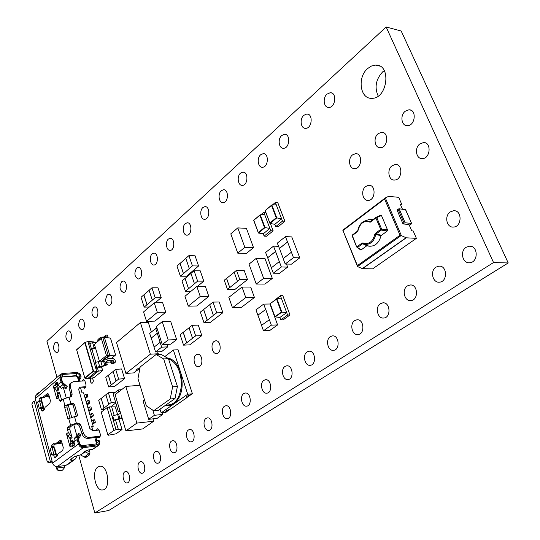 <?xml version="1.0" encoding="UTF-8"?>
<svg xmlns="http://www.w3.org/2000/svg" width="540" height="540" viewBox="0 0 540 540"><rect width="100%" height="100%" fill="white"/><g stroke="black" fill="none" stroke-linecap="round" stroke-linejoin="round"><path stroke-width="0.81" d="M88.945 411.46L91.658 409.354L90.943 406.883L89.606 407.012L88.02 408.247L93.218 426.364L91.888 427.37M90.788 417.879L93.514 415.8L92.799 413.316L91.456 413.451L89.863 414.673M92.637 424.332L95.378 422.273L94.662 419.776L93.319 419.918L91.719 421.132M88.466 403.063L87.757 400.606L89.1 400.484L89.809 402.941L88.466 403.063L86.893 404.305L88.02 408.247M87.109 405.068L89.809 402.941M86.63 396.677L85.928 394.227L87.264 394.112L87.966 396.562L86.63 396.677L85.057 397.926L86.893 404.305M85.28 398.702L87.966 396.562M284.904 221.245L278.127 226.773L275.724 226.645L282.494 221.096L275.373 202.453L277.776 202.642L284.904 221.245L282.494 221.096M290 314.982L283.163 319.835L280.76 319.91L287.591 315.05L280.409 295.677L282.818 295.657L290 314.982L287.591 315.05M108 360.47L105.752 362.32L103.599 360.639L105.84 358.776L108 360.47L112.631 360.2L113.704 361.044L111.449 362.88L111.753 363.886L113.36 363.785L115.614 361.949L115.04 360.058L112.901 358.371L108.27 358.641L107.21 357.831L105.584 357.925L100.703 361.976L102.323 361.881L103.646 360.781M103.714 337.109L105.901 335.131L107.501 335.07L108.108 337.838M135.958 370.292L137.727 368.78L135.958 370.292L137.822 370.163L139.624 368.759L139.509 368.388M78.678 455.099L94.831 513L493.546 262.548L386.14 27L46.946 341.334L56.997 377.365M97.983 466.952C91.267 470.894 95.371 491.353 102.647 489.949C111.159 489.577 108.128 464.697 99.799 466.256L97.983 466.952M367.652 68.526C357.055 77.301 360.072 99.218 371.81 98.307C387.693 98.915 391.709 64.071 375.55 65.117L371.48 66.022L367.652 68.526M196.128 354.807C192.294 357.298 194.265 367.342 198.477 366.667C203.607 366.538 202.669 353.491 197.579 354.233L196.128 354.807M171.565 441.065C167.819 443.178 170.006 453.479 174.056 452.743C178.841 452.527 177.35 439.864 172.645 440.667L171.565 441.065M206.125 418.331C202.082 420.626 204.363 431.224 208.757 430.461C213.975 430.238 212.51 417.042 207.367 417.879L206.125 418.331M243.797 393.545C239.429 396.043 241.812 406.951 246.578 406.161C252.281 405.932 250.877 392.155 245.241 393.026L243.797 393.545M263.945 380.295C259.389 382.907 261.826 393.977 266.794 393.167C272.774 392.938 271.411 378.851 265.505 379.735L263.945 380.295M285.039 366.424C280.294 369.151 282.778 380.383 287.962 379.566C294.233 379.337 292.93 364.912 286.726 365.816L285.039 366.424M307.152 351.871C302.204 354.726 304.736 366.127 310.156 365.296C316.737 365.074 315.502 350.305 308.988 351.223L307.152 351.871M330.365 336.602C325.202 339.586 327.78 351.162 333.443 350.325C340.355 350.102 339.215 334.969 332.357 335.9L330.365 336.602M354.76 320.558C349.367 323.683 351.986 335.435 357.912 334.591C365.182 334.368 364.149 318.85 356.933 319.795L354.76 320.558M380.43 303.676C374.794 306.956 377.453 318.884 383.65 318.033C391.311 317.824 390.413 301.887 382.799 302.846L380.43 303.676M407.471 285.883C401.578 289.325 404.271 301.442 410.764 300.584C418.838 300.389 418.102 284.02 410.069 284.985L407.471 285.883M436.003 267.118C429.833 270.736 432.554 283.034 439.364 282.177C447.883 281.995 447.35 265.167 438.851 266.139L436.003 267.118M466.148 247.286C459.682 251.087 462.422 263.581 469.57 262.73C478.575 262.568 478.278 245.248 469.287 246.213L466.148 247.286M365.729 186.442C360.551 190.107 362.475 201.008 368.206 200.394C375.644 200.428 376.171 184.572 368.705 185.274L365.729 186.442M378.155 133.67C372.985 137.565 374.679 148.25 380.396 147.717C387.983 147.865 389.158 131.699 381.51 132.314L378.155 133.67M419.83 143.951C414.194 147.967 416.084 159.165 422.32 158.585C430.542 158.692 431.683 141.899 423.394 142.573L419.83 143.951M405.189 111.281C399.796 115.351 401.463 126.184 407.417 125.672C415.388 125.861 416.914 109.222 408.854 109.809L405.189 111.281M214.15 341.422C210.161 344.021 212.166 354.193 216.547 353.518C221.906 353.389 221.029 340.051 215.71 340.808L214.15 341.422M202.878 207.549C199.226 210.546 200.657 219.78 204.714 219.287C209.952 219.348 210.168 206.064 204.91 206.624L202.878 207.549M450.293 211.916C444.123 215.798 446.553 227.826 453.377 227.07C462.125 227.009 462.355 209.878 453.593 210.742L450.293 211.916M224.546 406.215C220.34 408.605 222.676 419.357 227.246 418.581C232.706 418.351 231.262 404.872 225.882 405.729L224.546 406.215M352.499 154.919C347.537 158.639 349.252 169.196 354.746 168.642C361.969 168.75 362.846 153.036 355.57 153.664L352.499 154.919M392.067 165.76C386.667 169.594 388.577 180.644 394.551 180.043C402.368 180.11 403.178 163.802 395.314 164.491L392.067 165.76M107.298 294.894C104.733 299.855 105.3 303.359 109.006 305.417C113.13 305.411 112.759 293.706 108.655 294.266L107.298 294.894M303.791 115.331C299.39 118.996 300.773 128.797 305.64 128.345C312.154 128.534 313.349 113.495 306.767 114.014L303.791 115.331M124.781 471.839C121.419 473.722 123.464 483.604 127.082 482.902C131.308 482.706 129.816 470.759 125.658 471.514L124.781 471.839M281.691 135.526C277.459 139.036 278.863 148.723 283.554 148.257C289.778 148.412 290.729 133.765 284.445 134.298L281.691 135.526M91.024 378.223C89.849 380.646 90.18 382.361 91.996 383.38C93.71 381.861 93.724 380.072 92.036 378.014M54.911 342.758C52.691 347.335 53.224 350.622 56.511 352.613C60.068 352.586 59.501 341.726 55.971 342.266L54.911 342.758M80.136 319.707C77.753 324.473 78.307 327.861 81.79 329.886C85.617 329.866 85.138 318.6 81.338 319.154L80.136 319.707M93.461 307.537C90.99 312.39 91.55 315.839 95.141 317.878C99.11 317.864 98.685 306.389 94.736 306.943L93.461 307.537M67.297 331.445C64.996 336.11 65.536 339.451 68.924 341.456C72.61 341.435 72.083 330.372 68.425 330.919L67.297 331.445M152.172 253.881C148.885 256.561 150.302 265.478 153.954 264.978C158.585 264.998 158.456 252.558 153.826 253.125L152.172 253.881M121.669 281.759C119.009 286.821 119.583 290.392 123.404 292.464C127.69 292.464 127.386 280.53 123.12 281.09L121.669 281.759M221.272 190.735C217.485 193.853 218.923 203.195 223.121 202.709C228.589 202.784 228.953 189.189 223.466 189.749L221.272 190.735M136.62 268.097C133.853 273.274 134.44 276.905 138.375 278.991C142.83 279.005 142.607 266.821 138.159 267.388L136.62 268.097M326.984 94.136C322.407 97.956 323.764 107.872 328.82 107.44C335.63 107.669 337.115 92.219 330.217 92.711L326.984 94.136M188.48 429.941C184.585 432.142 186.82 442.591 191.038 441.835C196.034 441.619 194.555 428.693 189.635 429.516L188.48 429.941M155.338 451.737C151.727 453.769 153.866 463.928 157.761 463.205C162.351 462.996 160.859 450.576 156.344 451.366L155.338 451.737M260.624 154.778C256.547 158.153 257.965 167.724 262.481 167.245C268.441 167.373 269.17 153.097 263.169 153.644L260.624 154.778M139.752 461.99C136.269 463.941 138.362 473.965 142.114 473.249C146.522 473.047 145.024 460.87 140.697 461.639L139.752 461.99M185.261 223.648C181.73 226.537 183.168 235.663 187.076 235.163C192.105 235.204 192.186 222.217 187.157 222.784L185.261 223.648M240.503 173.165C236.574 176.411 238.005 185.861 242.359 185.375C248.063 185.476 248.596 171.551 242.865 172.105L240.503 173.165M168.372 239.078C164.97 241.859 166.394 250.877 170.174 250.378C175.001 250.412 174.967 237.708 170.141 238.268L168.372 239.078M168.176 339.964L162.243 321.631L170.681 321.388L176.627 339.593L170.708 344.203L162.277 344.608L168.176 339.964L176.627 339.593M145.422 310.345L154.251 302.852L162.662 302.738L165.746 312.194L163.816 313.787M163.816 313.794L154.926 321.118L146.543 321.354L155.405 313.983M162.25 412.763L162.769 414.416L157.066 418.406L148.703 419.324L154.386 415.314L162.769 414.416M243.398 299.376L245.774 297.554L254.435 297.473L243.425 305.829M243.419 305.829L241.103 307.584L232.477 307.746L228.825 297.358L239.659 288.88M254.435 297.473L250.668 287.044L242.015 287.044L239.659 288.887M266.26 262.015L264.971 258.532L256.284 258.309L249.014 264.134L256.25 284.06L264.931 284.081L272.329 278.424L266.267 262.015M244.85 247.313L237.776 227.894L246.436 228.353L253.517 247.624L246.409 253.415L237.762 253.159L244.85 247.313L253.517 247.624M206.651 298.087L196.783 305.991L188.264 306.133L184.964 296.271L196.844 286.47L205.389 286.47L208.798 296.365L206.651 298.087M151.942 287.807L155.156 297.729L152.3 300.166L149.108 290.277L151.942 287.807L157.997 287.807L161.217 297.675L155.122 302.839M166.928 344.385L167.724 346.862L161.615 351.621L155.567 351.952L154.042 347.152L160.11 342.34L161.656 347.166L167.724 346.862M108.405 392.735L111.281 402.449L108.743 404.386L105.887 394.7L108.405 392.735L114.318 392.236L114.514 392.897M115.796 402.962L110.828 406.728M213.01 302.083L216.709 312.822L213.394 315.387L209.722 304.682L213.01 302.083L219.193 302.002L222.899 312.68L210.134 322.495L203.972 322.684L200.374 312.073L203.587 309.535L207.212 320.18L203.972 322.684M115.688 369.36L118.618 379.094L116.026 381.132L113.117 371.425L115.688 369.36L121.628 368.962L124.565 378.648L114.554 386.471L108.641 386.944L105.786 377.318L108.311 375.293L111.186 384.946L108.641 386.944M194.083 270.743L197.633 281.131L194.461 283.763L190.937 273.409L194.083 270.743L200.239 270.83L203.789 281.158L197.357 286.47M188.912 255.623L192.422 265.889L189.29 268.562L185.807 258.322L188.912 255.623L195.062 255.785L198.572 265.997L186.503 276.237L180.374 276.183L176.965 266.024L180.002 263.378L183.438 273.564L180.374 276.183M263.696 304.108L265.646 309.488L257.87 315.212L255.947 309.872L263.696 304.108L269.953 304.007L277.601 324.925L269.716 330.514L263.466 330.77L261.522 325.363L269.365 319.707L271.343 325.148L277.601 324.925M286.49 264.053L287.638 267.098L279.565 273.267L273.294 273.193L271.303 267.833L279.335 261.59L281.36 266.983L273.294 273.193M192.146 325.316L195.669 335.873L192.524 338.29L189.02 327.76L192.146 325.316L198.281 325.114L201.818 335.617L189.675 344.851L183.56 345.154L180.124 334.719L183.181 332.329L186.638 342.799L183.56 345.154M291.404 252.207L287.611 241.994L279.43 248.468L277.317 243.122L285.464 236.608L291.749 236.905L299.774 257.823L291.485 264.154L285.201 264.026L283.163 258.62L291.404 252.207L293.483 257.654L285.201 264.026M106.576 362.273L107.325 364.79L105.786 364.763L102.229 366.235L99.65 366.397L96.869 367.369L95.762 368.287L97.504 368.172L98.375 371.135L96.64 371.25L87.581 378.695L89.309 378.574L98.375 371.135L102.674 370.548L101.601 367.058M97.504 368.172L107.325 364.79M125.908 430.893L136.89 423.083L125.786 386.431L115.108 394.659L125.908 430.893L142.628 428.942L153.704 421.214L152.975 418.851M80.433 454.869L85.496 457.69L89.087 455.274C90.295 453.56 90.2 451.751 88.796 449.861M85.523 387.592L83.626 387.74L84.625 388.22C85.847 387.727 86.252 386.37 85.84 384.136L84.996 381.22L83.363 379.485L82.087 381.017M83.626 387.74L79.002 388.179L80.291 387.119L79.09 387.713L78.746 389.745L89.809 428.483L92.786 430.745L99.036 430.036M96.093 443.894L96.262 442.645L94.817 437.589L97.835 437.164L98.942 437.717C100.163 437.238 100.561 435.881 100.136 433.661L99.259 430.637L97.49 428.767L96.208 430.353M236.5 270.338L239.794 279.545L237.458 281.401L234.178 272.207L236.5 270.338L244.181 270.452L247.475 279.599L235.109 289.305L227.455 289.325L224.249 280.213L226.517 278.384L229.743 287.51L227.455 289.325M400.754 205.281L401.807 204.498L398.716 197.316L388.564 196.371L385.337 197.924L401.375 235.622L406.256 237.816L416.387 238.336L413.208 230.965L411.764 230.877L409.03 224.532L402.988 223.925L404.069 223.142L398.061 209.129L399.114 208.764L405.689 209.763L411.601 223.466M409.408 225.396L411.689 223.668L405.452 209.513M406.256 237.816L362.502 268.663L372.654 268.846L416.387 238.336M167.184 357.912C173.016 358.756 177.451 363.433 180.482 371.945L187.711 394.234L192.409 393.802L178.052 349.758L173.374 350.008L180.482 371.945C183.992 386.053 181.906 396.644 174.211 403.711L161.163 412.877L160.002 409.165M192.409 393.802L186.563 396.468L186.091 396.974L187.117 397.501L170.829 408.881L166.151 410.764L165.719 411.23L166.779 411.71L165.814 412.385L161.163 412.877M186.077 397.042L187.083 397.386L191.066 394.605M165.706 411.284L166.745 411.601L170.525 408.962M270.378 223.54L273.139 230.85L266.537 236.243L264.134 236.135L270.736 230.728L263.783 212.261L265.775 212.396M94.831 513L108.722 510.516L508.214 262.96L401.18 31.009L386.14 27M384.284 70.598L382.691 71.834C375.827 79.34 374.328 87.413 378.196 96.046M493.546 262.548L508.214 262.96M84.254 456.921L87.345 456.516M97.835 437.164L99.941 436.914M162.243 321.631L156.431 326.376L162.277 344.608M146.543 321.354L143.552 311.938L145.415 310.351M154.251 302.852L157.329 312.37L165.746 312.194M155.399 313.976L157.329 312.37M144.504 399.877L143.053 400.943L148.703 419.324M153.367 412.034L154.386 415.314M152.786 410.117L153.38 412.034M245.774 297.554L242.015 287.044M243.405 299.383L232.477 307.746M256.25 284.06L263.635 278.357L256.284 258.309M263.635 278.357L272.329 278.424M237.776 227.894L230.796 233.854L236.527 249.737M236.527 249.73L237.762 253.159M190.363 304.445L200.239 296.44L208.798 296.365M200.239 296.44L196.844 286.47M190.357 304.439L188.264 306.133M118.854 391.777L118.307 389.961L113.123 393.971L118.368 411.601L120.103 411.426M118.368 411.601L119.833 410.508M118.307 389.961L121.561 389.691M155.156 297.729L161.217 297.675M144.167 307.118L141.041 297.297L143.816 294.887L146.968 304.729L144.167 307.118L149.33 307.031M149.128 290.338L143.816 294.887M143.91 294.881L147.056 304.729L152.3 300.166M157.208 333.275L151.18 338.135L149.675 333.382L155.675 328.496L157.302 333.268L151.18 338.135M155.675 328.496L157.093 328.442M151.274 338.128L154.116 347.092M161.656 347.166L155.567 351.952M160.11 342.34L157.302 333.268M101.176 398.378L103.991 408.011L101.507 409.914L98.699 400.302L101.176 398.378L103.991 408.011M101.507 409.914L104.504 409.617M111.281 402.449L115.533 402.057M104.085 408.004L108.743 404.386M105.901 394.754L101.264 398.371M216.709 312.822L222.899 312.68M209.743 304.742L203.587 309.535M203.681 309.528L207.306 320.173L213.394 315.387M118.618 379.094L124.565 378.648M113.137 371.48L108.311 375.293M108.398 375.287L111.274 384.939L116.026 381.132M185.065 278.384L188.541 288.684L185.443 291.256L181.994 280.989L185.065 278.384L188.541 288.684M185.443 291.256L191.059 291.236M197.633 281.131L203.789 281.158M188.636 288.684L194.461 283.763M190.964 273.469L185.159 278.384M185.828 258.39L180.097 263.378L183.438 273.564M192.422 265.889L198.572 265.997M183.532 273.564L189.29 268.562M269.365 319.707L265.748 309.488L257.87 315.212M257.965 315.212L261.596 325.31M271.343 325.148L263.466 330.77M281.36 266.983L287.638 267.098M275.636 251.471L267.671 257.776L265.606 252.484L273.537 246.139L279.335 261.59M273.537 246.139L278.532 246.328M267.671 257.776L271.384 267.773M275.535 251.471L267.57 257.776M195.669 335.873L201.818 335.617M189.041 327.821L183.181 332.329M183.276 332.323L186.732 342.792L192.524 338.29M293.483 257.654L299.774 257.823M285.464 236.608L287.51 241.988L279.335 248.461M279.43 248.468L283.237 258.559M153.212 356.771L151.234 358.317M150.363 354.193L140.387 322.549L116.525 342.556L125.921 373.437L150.363 354.193L158.288 353.747L157.403 354.436M125.921 373.437L133.751 372.883L137.18 370.211M137.727 368.78L139.138 368.685L139.948 368.05M140.873 366.41L140.144 367.025M143.924 364.027L141.993 365.539M146.995 361.631L145.051 363.15M150.093 359.215L148.129 360.74M140.387 322.549L148.277 322.319L151.362 332.006M157.673 351.837L158.288 353.747M139.982 367.875L138.969 367.943M139.624 368.759L137.761 368.881M95.735 362.178L91.949 349.319L90.214 349.407L96.64 371.25L93.562 371.203L84.969 378.29L87.581 378.695M90.187 343.339L89.654 341.53L87.925 341.604L90.214 349.407L91.307 348.469L95.344 347.436M94.291 342.529L94.129 341.969L89.654 341.53M89.309 378.574L93.994 377.608L102.6 370.589L101.561 367.065M87.925 341.604L85.104 342.326L93.562 371.203L93.15 371.081L84.841 342.697L85.104 342.326M94.129 341.969L94.331 342.529M84.969 378.29L84.834 377.946L93.15 371.081M84.922 342.488L76.633 349.718L84.834 377.946M97.153 342.002L92.624 342.603L89.863 343.568L88.776 344.513M95.587 348.26L93.899 348.34L91.949 349.319M99.508 361.355L95.411 362.408L94.311 363.326M105.023 362.198L105.786 364.763M106.448 355.509L101.331 338.404L94.426 344.345L99.455 361.327L106.448 355.509L109.89 355.617L104.456 337.541L102.836 337.608L108.263 355.705L105.584 357.925L105.84 358.776M107.21 357.831L109.89 355.617L115.6 355.003L111.402 358.459M115.614 361.949L114.008 362.05L113.704 361.044M105.752 362.32L110.383 362.043L112.631 360.2M103.599 360.639L103.343 359.782M111.449 362.88L110.383 362.043M104.456 337.541L110.457 338.026L115.6 355.003M111.753 363.886L114.008 362.05M100.076 339.478L100.143 337.642L101.041 337.21L106.103 336.818L105.901 335.131M99.941 339.039L97.733 340.943L97.868 341.381M97.733 340.943L98.233 339.289M102.323 361.881L104.126 361.564M99.455 361.327L100.703 361.976M102.836 337.608L101.331 338.404M125.786 386.431L140.008 385.283M136.89 423.083L153.704 421.214M107.831 434.788L113.798 430.468L107.096 407.646L101.223 412.115L107.831 434.788L108.358 435.233L116.039 433.816L122.04 429.516L118.334 429.421L115.574 420.066L122.155 418.304M107.096 407.646L109.316 406.87L115.31 406.856L117.511 414.275M109.316 406.87L116.039 429.685L118.334 429.421M121.952 417.636L113.954 420.1L112.725 415.955L113.738 420.262L115.574 420.066M114.129 415.193L111.605 406.654M116.039 429.685L113.798 430.468M112.725 415.955L120.724 413.498M106.218 429.449L106.171 429.104M107.372 433.235L107.487 433.62M102.337 416.131L102.29 415.78M103.484 419.863L103.599 420.269M118.949 419.121L122.04 429.516M280.409 295.677L273.8 300.976M279.869 317.48L280.76 319.91M286.679 312.613L279.882 317.48L274.921 316.845L281.3 311.999L276.568 299.174L276.885 298.715L281.867 312.147L286.679 312.613L281.293 298.087L276.912 298.715M281.867 312.147L281.3 311.999M276.568 299.174L270.108 303.703L276.716 298.843M274.833 224.303L275.724 226.645M272.416 204.957L275.373 202.453M276.77 217.91L270.014 223.479L274.847 224.303L281.59 218.754L276.244 204.775L271.85 204.984L276.77 217.91L281.59 218.754M276.743 217.904L276.203 217.775L271.512 205.436L271.85 204.984M270.014 223.479L269.892 223L276.203 217.775M271.512 205.436L265.106 210.641L271.613 205.166M80.629 388.051L82.026 392.924L83.585 392.796L85.057 397.926M92.853 430.738L91.652 426.539L93.218 426.364M78.685 381.274L77.571 377.386L75.816 376.029L61.452 377.082M86.603 450.421L85.934 451.393L83.957 452.378L83.322 452.459L85.178 451.123L88.776 449.867L92.569 449.381L98.321 445.635M95.83 441.126L96.363 440.735L96.802 442.253L96.539 443.617L95.884 443.941L81.736 445.696L79.913 444.332L78.658 439.837L78.759 438.703L80.858 434.977L79.211 435.476L78.354 434.828L78.725 433.364L76.937 435.989L73.669 424.346L70.112 427.093L67.811 427.349L67.453 429.462L68.29 432.486L72.09 437.609L69.755 429.212L70.112 427.093M77.99 378.837L78.502 378.405L78.084 376.954L76.329 375.597L61.547 376.947L61.351 378.135L62.559 382.428L67.19 386.464L65.927 388.868M45.853 396.475L47.176 396.205L49.552 397.548M41.499 401.173L41.411 398.695L42.593 397.697M43.848 409.867L43.733 407.923L41.202 407.356L39.481 400.977L37.571 402.003L39.292 408.375L41.168 408.537L41.695 410.468L42.437 411.035L44.489 409.34L45.056 407.322L49.91 403.286L50.362 400.505L48.762 394.666L47.621 393.383L42.424 397.643L41.182 397.163L39.15 398.891L39.17 401.146M44.314 397.487L48.58 394.166M56.997 443.873L61.31 440.795M54.054 447.525L53.933 444.865L54.837 444.177M56.518 456.604L56.025 454.781L56.335 454.41L53.818 454.046L52.036 447.451L50.085 448.436L51.86 455.024L53.744 455.072L54.284 457.07L55.053 457.697L57.173 456.118L57.767 454.106L62.795 450.346L63.268 447.559L61.607 441.518L60.386 440.14L55.046 444.103L53.764 443.529L51.658 445.142L51.725 447.606M79.981 381.173L79.96 378.891L80.73 378.25L81.088 376.157C80.204 373.829 78.644 372.627 76.41 372.539L62.39 373.471L60.338 374.49L59.819 377.642L61.027 381.949L62.883 384.656L64.638 386.006L65.097 385.256L63.342 383.913L61.945 381.881L60.737 377.575C60.406 375.779 61.047 374.74 62.667 374.45L76.687 373.505C78.361 373.565 79.535 374.47 80.197 376.218L81.088 376.157M78.185 379.512L79.96 378.891L78.833 380.342L79.09 381.24M80.73 378.25L78.502 378.405L80.197 376.218L77.571 377.386M67.19 386.464L65.097 385.256M57.105 382.118L56.687 382.144L57.463 382.698L57.976 384.541L59.825 387.234L61.412 388.449L63.194 386.951L65.853 388.989L64.638 386.006M96.242 440.822L95.735 439.351L95.357 439.479M97.025 440.579L95.816 437.468M96.363 440.735L97.052 440.573L98.962 441.497C99.333 443.36 98.719 444.488 97.133 444.879L82.971 446.648C81.236 446.675 80.021 445.757 79.326 443.907L78.071 439.405L78.273 437.137L79.211 435.476M74.223 445.264L72.758 440.012L71.962 445.709L72.596 446.411L74.25 445.244L74.493 443.826L73.953 441.902L77.139 439.519L77.416 436.489L78.354 434.828M77.139 439.519L78.401 444.022C79.326 446.492 80.946 447.714 83.261 447.68L97.423 445.892L99.158 445.034L99.86 441.389L98.881 440.35L97.052 440.573M36.531 394.976L35.836 395.577L35.282 398.662L35.633 400.694L33.372 401.551L31.847 404.035L46.994 460.694L47.48 461.558L49.599 462.085L49.815 462.686L47.702 462.159L47.216 461.302M57.301 469.982L56.207 468.214L57.618 468.828L58.367 470.448L62.485 470.192L64.382 467.883L64.868 465.676L67.878 464.434L74.297 459.796M69.957 417.913L66.913 407.005L67.149 405.594L64.847 405.803L63.295 399.121L69.039 397.109L70.862 403.583L73.244 403.367L74.439 404.278L77.544 415.28L76.91 416.374L74.527 416.617L76.37 423.178L70.578 425.203L68.742 418.635L74.527 416.617M61.736 400.397L59.427 392.108L58.59 397.535L59.413 400.484L60.298 401.47L63.295 399.121M53.291 386.249L56.822 398.999L57.665 393.586L56.545 390.447L53.291 386.249L55.046 384.757L58.779 389.786L57.335 384.581L57.591 383.157L55.276 383.346L55.046 384.757L57.335 384.581M56.687 382.144L55.276 383.346M52.022 461.207L52.616 463.104C53.494 465.5 55.067 466.668 57.341 466.607L58.077 466.513M66.474 433.877L70.126 447.073L70.139 444.67L70.922 442.287L70.267 438.986L66.474 433.877L68.29 432.486M67.811 427.349L70.578 425.203M64.847 405.803L64.611 407.221L67.682 418.244L68.297 418.919L68.742 418.635M41.168 408.537L43.436 408.328M53.744 455.072L56.025 454.781M77.47 455.335L75.249 459.115L73.278 460.1L69.896 460.04L74.432 456.584L80.534 454.856L84.983 452.081M89.613 451.069L88.182 451.251L86.987 450.286M71.206 396.792L69.039 397.109M73.669 424.346L76.613 424.028L77.936 423.016L76.37 423.178M77.936 423.016L79.954 424.035L80.798 425.216L83.363 432.864C84.517 435.915 86.522 437.427 89.37 437.407L100.224 436.124M85.901 386.681L80.291 387.119M71.577 396.488L72.09 394.402L71.915 392.371L70.362 386.897L71.037 382.867L73.508 381.652L84.854 380.815M70.585 396.981L70.619 393.431L69.08 387.963L69.755 383.94L70.645 383.198M76.613 424.028L78.631 425.048L79.475 426.229L82.033 433.863C83.18 436.907 85.178 438.419 88.027 438.399L94.817 437.589M73.953 441.902L74.237 438.885L75.08 437.387L76.937 435.989M67.149 405.594L68.182 404.757L71.942 404.413L73.136 405.324L76.234 416.306L77.544 415.28M70.862 403.583L65.104 405.594M56.295 454.248L54.56 447.842L52.036 447.451M53.818 454.046L51.86 455.024M43.679 407.734L42.012 401.571L39.481 400.977M41.202 407.356L39.292 408.375M85.34 451.886L88.884 453.749L89.903 453.614M56.322 466.594L56.207 468.214M57.618 468.828L58.104 466.614M39.44 392.472L37.118 393.289L37.186 394.409M52.285 461.876L49.815 462.686M51.914 461.221L49.599 462.085M66.204 397.703L63.194 386.951M71.678 417.238L68.182 404.757M91.658 409.354L90.315 409.489L88.729 410.717M90.315 409.489L89.606 407.012M93.514 415.8L92.171 415.935L90.578 417.157M92.171 415.935L91.456 413.451M95.378 422.273L94.034 422.415L92.434 423.623M94.034 422.415L93.319 419.918M87.757 400.606L86.184 401.848M85.928 394.227L84.362 395.483M234.198 272.275L226.611 278.384L229.743 287.51M239.794 279.545L247.475 279.599M229.838 287.51L237.458 281.401M362.502 268.663L357.683 266.666L357.413 265.592L400.019 235.265L401.139 235.555L357.514 266.558M342.819 230.155L357.413 265.592M400.019 235.265L384.595 198.99L385.337 197.924M402.415 209.156L400.363 204.376L401.807 204.498M376.198 217.249L380.842 215.197L381.483 215.534L387.538 229.905L387.281 230.938L381.044 235.73C378.918 243.162 374.875 246.645 368.921 246.179L366.842 245.754L361.125 249.899L360.484 249.818M368.253 219.8L373.248 219.388M381.044 235.73L375.759 234.468C374.072 241.4 370.494 244.688 365.033 244.33L363.123 243.689L362.975 242.98L362.002 243.081L362.637 243.736L367.295 245.693M387.281 230.938L381.341 230.081L376.056 233.941L375.415 233.273L374.814 234.326L375.759 234.468L376.056 233.941L381.335 235.251M368.969 219.55L365.074 220.921C361.55 221.9 359.1 225.153 357.723 230.675L357.379 231.775L357.777 230.641C358.769 225.605 361.199 222.365 365.074 220.921L370.528 221.42L375.887 217.424M402.988 223.925L396.995 209.918L398.061 209.129M399.114 208.764L405.128 222.777L411.46 223.432M405.128 222.777L404.069 223.142M366.842 245.754L362.637 243.736L357.548 247.448L361.125 249.899M381.483 215.534L376.792 217.593L376.124 217.269L375.901 217.951L370.17 222.23L370.528 221.42M357.77 230.688L357.494 231.161M375.415 233.273L380.7 229.412L381.341 230.081L381.591 229.048L387.538 229.905M352.31 235.049L352.148 235.73M357.379 231.775L352.337 235.535L356.704 247.037L357.548 247.448L356.92 246.8L362.002 243.081M367.214 245.666L363.029 243.614L368.921 246.179M187.711 394.234L174.211 403.711C171.518 405.554 168.683 406.026 165.713 405.121M164.862 356.562L173.374 350.008M153.725 410.738L158.477 410.245L175.021 398.54L170.228 398.993L172.604 386.876L163.674 358.938L156.114 354.51L140.15 366.977L137.97 378.675L146.36 405.891L153.725 410.738L170.228 398.993M172.604 386.876L177.397 386.471L168.453 358.655L163.674 358.938M177.397 386.471L175.021 398.54M156.114 354.51L160.88 354.24L168.453 358.655M173.63 374.746L172.247 370.454M265.019 227.61L264.485 227.475L259.909 215.251L260.253 214.805L265.046 227.61L258.464 233.037L263.277 233.813L264.134 236.135M273.139 230.85L270.736 230.728M260.813 214.772L263.783 212.261M263.277 233.813L269.851 228.413L264.641 214.562L260.253 214.805M265.046 227.61L269.851 228.413M258.464 233.037L258.336 232.571L264.485 227.475M259.909 215.251L253.672 220.32L260.01 214.988M84.841 342.697L76.707 349.819M89.863 343.568L91.307 348.469M92.624 342.603L94.068 347.497M95.195 342.488L95.472 343.447M95.411 362.408L96.869 367.369M98.186 361.436L99.65 366.397M100.967 361.962L102.229 366.235M103.7 361.638L104.821 365.398M105.118 337.048L106.198 336.123M117.565 414.268L118.793 418.412M119.819 418.304L118.591 414.16M281.84 312.147L275.049 317.034M270.263 303.824L274.934 316.582M274.928 316.622L270.243 303.818M265.262 210.722L269.892 223M269.879 223.067L265.221 210.708M76.687 373.505L76.329 375.597L75.816 376.029M62.667 374.45L62.316 376.569L61.803 377.008M48.803 394.828L47.176 396.205M99.86 441.389L96.262 442.645M78.833 380.342L79.724 380.281M96.08 440.539L96.977 440.431M58.59 397.535L56.822 398.999M57.976 384.541L61.027 381.949M59.819 377.642L35.282 398.662M52.164 461.41L35.721 400.282M78.401 444.022L52.616 463.104M73.946 445.466L71.962 445.709L70.126 447.073M43.301 410.319L41.695 410.468M56.234 456.82L54.284 457.07M97.423 445.892L92.569 449.381M83.957 452.378L80.534 454.856M83.261 447.68L57.341 466.607M65.286 465.507L57.976 466.519M73.278 460.1L65.914 465.419M49.079 395.827L48.229 396.542M69.08 387.963L70.362 386.897M59.825 387.234L62.883 384.656M70.639 396.711L71.935 395.658M70.794 395.462L72.09 394.402M70.619 393.431L71.915 392.371M88.027 438.399L89.37 437.407M82.033 433.863L83.363 432.864M74.237 438.885L77.416 436.489M78.631 425.048L79.954 424.035M79.475 426.229L80.798 425.216M80.447 428.233L81.77 427.228M71.942 404.413L73.244 403.367M73.136 405.324L74.439 404.278M71.469 460.343L71.105 459.007M61.702 400.288L59.413 400.484M66.913 407.005L64.611 407.221M69.707 418.034L67.682 418.244M69.755 429.212L67.453 429.462M53.71 446.236L51.428 446.519M53.933 444.865L51.658 445.142M57.335 443.833L55.046 444.103M60.73 440.201L60.041 440.282M41.195 400.066L38.934 400.255M41.411 398.695L39.15 398.891M41.567 397.13L41.182 397.163M44.692 397.454L42.424 397.643M48.033 393.491L47.243 393.552M55.694 454.093L53.912 447.518M43.079 407.518L41.357 401.159M88.884 453.749L84.476 456.901M59.42 392.971L57.652 394.443M58.624 395.226L56.855 396.698M59.427 392.108L57.665 393.586M69.593 434.72L67.77 436.111M71.604 436.772L69.782 438.149M70.267 438.986L72.09 437.609M72.758 440.91L70.922 442.287M71.975 443.3L70.139 444.67M72.758 440.012L70.929 441.389M56.322 386.937L54.567 388.429M58.3 388.969L56.545 390.447M57.017 391.264L58.779 389.786M64.422 467.046L57.652 467.991M50.429 461.835L34.189 401.315M78.273 437.137L78.759 438.703M78.071 439.405L78.658 439.837M79.326 443.907L79.913 444.332M82.971 446.648L81.736 445.696M97.133 444.879L95.884 443.941M63.254 383.44L63.342 383.913M62.559 382.428L61.945 381.881M61.351 378.135L60.737 377.575M61.56 441.356L58.61 443.603L61.965 442.807M57.753 443.509L58.61 443.603L57.902 443.401M61.978 442.868L60.737 443.347M362.32 268.616L406.073 237.762M342.806 230.162L347.693 226.449L342.785 230.182M379.829 202.061L385.054 198.099M384.595 198.99L343.19 230.391M362.975 242.98C368.793 244.775 372.742 241.893 374.814 234.326M380.7 229.412L375.901 217.951L376.792 217.593L381.591 229.048L380.7 229.412M370.17 222.23C364.149 220.118 360.079 222.953 357.959 230.735M347.76 226.402L379.762 202.115L347.679 226.469M357.379 231.235L352.337 235.001L352.127 235.778L352.337 235.001L357.372 231.248M356.724 247.003L352.127 235.778L356.704 247.037L360.727 249.98M168.48 358.729C176.931 362.583 181.238 371.54 181.393 385.594C179.692 399.127 174.542 405.581 165.949 404.96M253.82 220.408L258.336 232.571M258.329 232.625L253.787 220.394M375.55 65.117L379.674 66.049M356.933 319.795L357.325 319.781M382.799 302.846L383.339 302.839M410.069 284.985L410.798 284.985M438.851 266.139L439.817 266.159M469.287 246.213L470.549 246.274M368.705 185.274L369.981 185.409M381.51 132.314L383.15 132.57M423.394 142.573L425.243 142.857M408.854 109.809L410.798 110.167M204.91 206.624L205.524 206.672M453.593 210.742L455.112 210.87M355.57 153.664L356.954 153.846M395.314 164.491L396.853 164.686M306.767 114.014L308.077 114.23M284.445 134.298L285.572 134.46M153.826 253.125L154.204 253.138M223.466 189.749L224.174 189.81M330.217 92.711L331.736 93.002M263.169 153.644L264.134 153.758M187.157 222.784L187.677 222.811M242.865 172.105L243.695 172.192M170.141 238.268L170.586 238.288M102.654 370.575L94.122 377.534M94.277 342.151L94.385 342.529M101.648 367.052L102.674 370.501M76.64 349.758L84.834 378.108M84.976 342.407L76.633 349.718M100.143 337.642L97.936 339.545M107.345 433.316L106.144 429.192M102.263 415.861L103.451 419.951M270.108 303.703L276.764 298.789M270.128 303.743L274.921 316.845M265.106 210.641L271.681 205.072M265.12 210.661L269.879 223.276M80.575 434.761L78.82 433.431M60.338 374.49L35.836 395.577M69.755 383.94L71.037 382.867M57.166 443.9L54.878 444.177M44.51 397.535L42.242 397.73M47.702 462.159L47.48 461.558M37.118 393.289L36.653 394.868M56.963 469.834L58.367 470.448M61.263 443.266L58.442 443.671M342.832 230.229L357.372 266.22M385.027 198.119L379.748 202.129M380.842 215.197L376.124 217.269L370.386 221.528M253.672 220.32L260.078 214.893M253.685 220.34L258.329 232.841"/></g></svg>
